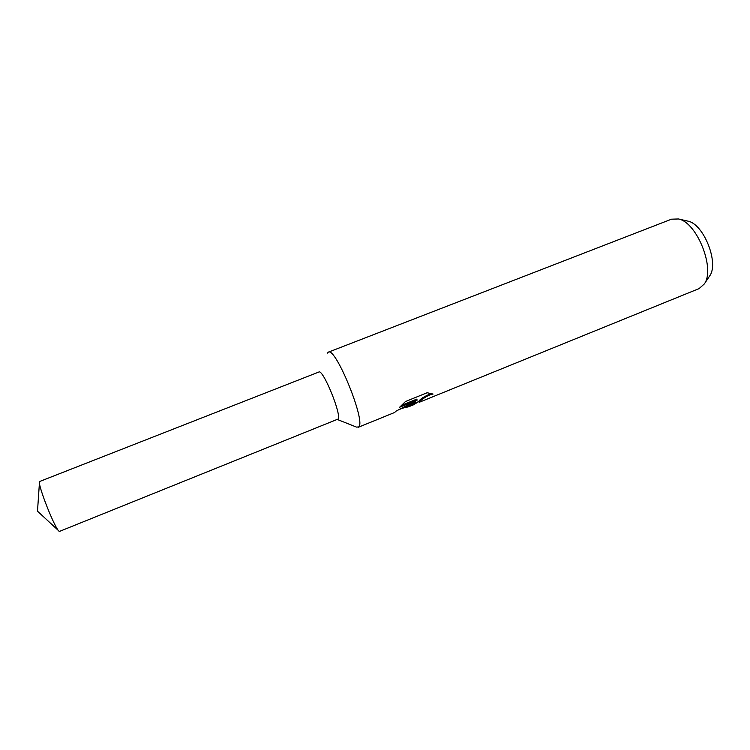 <?xml version="1.0" encoding="UTF-8"?>
<svg xmlns="http://www.w3.org/2000/svg" width="750" height="750" viewBox="0 0 750 750"><rect width="100%" height="100%" fill="white"/><g stroke="black" fill="none" stroke-linecap="round" stroke-linejoin="round"><path stroke-width="1.12" d="M337.369 419.494L356.522 427.106L358.706 426.928C366.225 421.856 335.531 346.462 328.322 352.181L327.413 353.109M337.613 419.4L338.006 419.091C342.122 415.566 322.866 368.428 318.806 372.047M418.716 401.606L413.653 404.747L415.5 402.272L408.694 406.762L402.572 408.178M358.163 427.322L394.613 412.491L396 411.169L417.178 400.106L399.637 407.231L405.469 401.531L427.153 392.738L433.078 394.059C427.125 394.791 418.866 401.775 419.297 402.272L699.084 288.6L704.297 283.978C715.528 268.941 696.966 222.206 678.478 218.972L671.512 219.188L328.322 352.181M709.237 276.6L709.697 275.916C719.241 263.053 703.706 223.941 687.938 221.137L687.141 220.95M399.975 409.228L408.337 405.825L415.097 401.325L415.5 402.272M419.297 402.272L418.912 401.4C419.672 399.366 423.797 396.694 431.297 393.394M401.438 405.356L416.766 399.131L417.178 400.106M59.438 531.431L59.316 531.366C55.538 530.25 37.547 484.941 39.525 481.537L318.853 372.028C323.006 368.719 342.103 415.594 338.006 419.091L59.438 531.431M687.938 221.137L678.478 218.972M709.697 275.916L704.297 283.978M414.591 403.284L418.959 401.503M408.694 406.762L413.653 404.747M39.459 482.494L37.5 511.181L58.613 530.709"/></g></svg>

